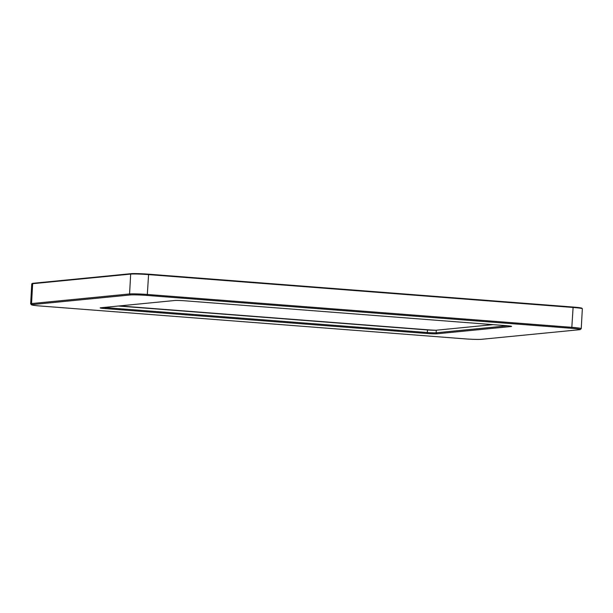 <?xml version="1.0" encoding="UTF-8"?>
<svg xmlns="http://www.w3.org/2000/svg" width="613" height="613" viewBox="0 0 613 613"><rect width="100%" height="100%" fill="white"/><g stroke="black" fill="none" stroke-linecap="round" stroke-linejoin="round"><path stroke-width="0.92" d="M435.943 330.238A9.739 0.559 3.2 0 1 428.288 329.832L119.451 305.925M507.625 325.779L436.127 332.79L436.264 330.215L493.044 324.645M118.393 306.025L427.476 329.955L427.33 332.53L105.612 307.626A6.835 0.391 3.2 0 1 103.758 307.465M436.264 330.215A6.835 0.391 3.2 0 1 427.476 329.955M174.835 300.493L100.693 307.764A7.777 0.444 -176.8 0 0 100.21 307.864A7.777 0.444 -176.8 0 0 105.229 308.592L426.947 333.495A7.777 0.444 -176.8 0 0 436.946 333.794L511.089 326.522A7.777 0.444 -176.8 0 0 511.579 326.369A7.777 0.444 -176.8 0 0 506.553 325.695L184.835 300.791A7.777 0.444 -176.8 0 0 174.835 300.493M436.946 333.794L436.127 332.79A6.835 0.391 3.2 0 1 427.33 332.53L426.947 333.495M579.415 329.717L481.397 339.326A13.111 0.759 3.2 0 1 464.539 338.828L40.021 305.971A13.111 0.759 3.2 0 1 31.554 304.83A13.111 0.759 3.2 0 1 32.366 304.569L130.385 294.96A13.111 0.759 3.2 0 1 147.25 295.458L571.76 328.315A13.111 0.759 3.2 0 1 580.227 329.541A13.111 0.759 3.2 0 1 579.415 329.717M580.227 329.541L581.216 328.668A14.053 0.812 -176.8 0 0 581.239 328.622A14.053 0.812 -176.8 0 0 572.144 327.35L147.633 294.493A14.053 0.812 -176.8 0 0 129.565 293.956L31.547 303.565A14.053 0.812 -176.8 0 0 30.65 303.803A14.053 0.812 -176.8 0 0 30.673 303.849L31.554 304.83M582.327 308.699L581.906 308.232A13.601 0.782 -176.8 0 0 573.124 307.052L148.607 274.187A13.601 0.782 -176.8 0 0 131.121 273.674L33.102 283.283A13.601 0.782 -176.8 0 0 32.259 283.459L31.784 283.88A14.053 0.812 3.2 0 1 32.658 283.696L130.676 274.088A14.053 0.812 3.2 0 1 148.744 274.624L573.255 307.481A14.053 0.812 3.2 0 1 582.327 308.699A14.053 0.812 3.2 0 1 582.35 308.753L581.239 328.622M30.65 303.803L31.761 283.926A14.053 0.812 3.2 0 1 31.784 283.88M105.628 307.282L105.229 308.592M573.124 307.052L571.76 328.315M148.607 274.187L147.25 295.458M131.121 273.674L130.676 274.088L129.565 293.956L130.385 294.96M33.102 283.283L32.658 283.696L31.547 303.565L32.366 304.569"/></g></svg>
